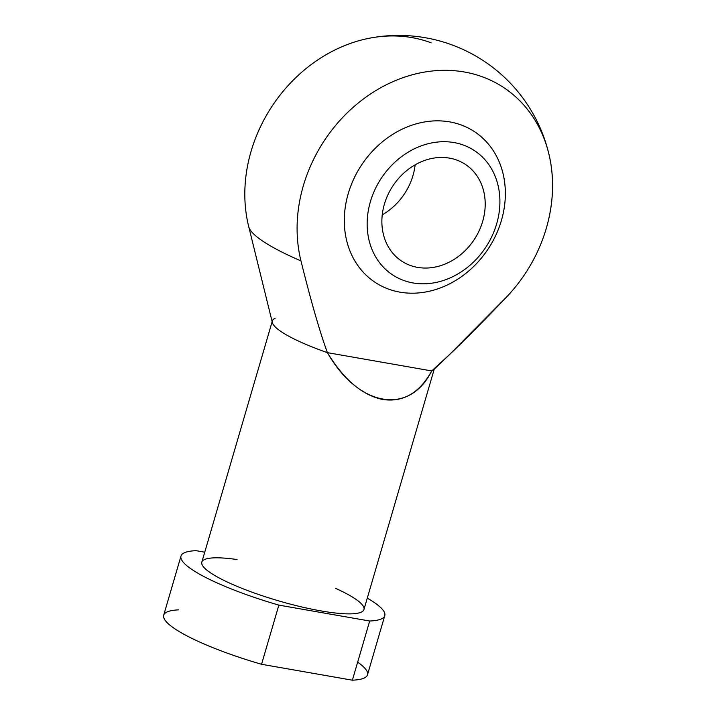 <?xml version="1.0" encoding="UTF-8"?>
<svg xmlns="http://www.w3.org/2000/svg" width="716" height="716" viewBox="0 0 716 716"><rect width="100%" height="100%" fill="white"/><g stroke="black" fill="none" stroke-linecap="round" stroke-linejoin="round"><path stroke-width="1.07" d="M415.137 164.823A57.907 48.733 -56.7 0 1 382.237 214.854A57.907 48.733 -56.7 0 0 415.137 164.823M417.571 267.381A57.907 48.733 123.3 0 0 479.165 230.722A57.907 48.733 123.3 0 0 465.355 164.376A57.907 48.733 123.3 0 0 449.514 158.138A57.907 48.733 123.3 0 0 387.92 194.788A57.907 48.733 123.3 0 0 401.721 261.143A57.907 48.733 123.3 0 0 417.571 267.381M549.324 155.855A143.146 120.458 -56.7 0 1 506.642 296.934A143.146 120.458 -56.7 0 0 534.002 118.579A143.146 120.458 -56.7 0 0 375.497 90.798A143.146 120.458 -56.7 0 0 300.971 260.892C311.021 301.4 319.837 331.991 327.409 352.648C319.837 331.991 311.021 301.4 300.971 260.892A134.304 24.818 -163.7 0 1 248.756 226.784A134.304 24.818 -163.7 0 0 263.694 241.748A134.304 24.818 -163.7 0 0 300.971 260.892A143.146 120.458 -56.7 0 1 394.901 80.819A143.146 120.458 -56.7 0 1 549.324 155.855A154.423 154.423 0 0 0 370.226 38.064A143.146 120.458 123.3 0 0 248.049 223.795A154.423 154.423 0 0 0 248.756 226.784A134.304 24.818 -163.7 0 1 248.694 226.516A143.146 120.458 123.3 0 1 293.184 80.228A143.146 120.458 123.3 0 1 431.202 42.853M434.397 368.561A84.452 15.6 -163.7 0 1 431.73 370.933L327.409 352.648C358.376 406.983 409.346 415.915 431.73 370.933L327.409 352.648A84.452 15.6 -163.7 0 1 272.375 322.63L248.756 226.784M399.94 292.155A90.243 75.941 123.3 0 0 503.599 176.082A90.243 75.941 123.3 0 0 370.951 152.839A90.243 75.941 123.3 0 0 399.94 292.155A90.243 75.941 123.3 0 0 486.603 251.226A90.243 75.941 123.3 0 0 489.977 246.089A90.243 75.941 123.3 0 0 465.096 126.553A90.243 75.941 123.3 0 0 351.261 184.782A90.243 75.941 123.3 0 0 399.94 292.155M449.738 354.384L433.556 369.769A84.452 15.6 -163.7 0 1 431.73 370.933C450.069 354.814 475.03 330.148 506.642 296.934L449.738 354.384L431.73 370.933C419.549 392.95 403.242 402.481 382.827 399.501C362.305 395.304 343.832 379.686 327.409 352.648A84.452 15.6 -163.7 0 1 272.375 320.902A84.452 15.6 -163.7 0 1 275.132 318.271M278.855 605.11L261.555 664.278L352.388 680.2L369.689 621.023L278.855 605.11L261.555 664.278L352.388 680.2L369.689 621.023L278.855 605.11A106.165 19.618 -163.7 0 1 180.987 556.055A106.165 19.618 -163.7 0 1 196.086 550.676L204.74 552.197L196.086 550.676A106.165 19.618 -163.7 0 0 278.855 605.11M357.66 662.157A106.165 19.618 -163.7 0 1 352.388 680.2A106.165 19.618 -163.7 0 0 367.478 674.821L384.778 615.644A106.165 19.618 -163.7 0 1 369.689 621.023A106.165 19.618 -163.7 0 0 367.281 598.146A106.165 19.618 -163.7 0 1 384.778 615.644M180.987 556.055L163.687 615.232A106.165 19.618 -163.7 0 0 261.555 664.278A106.165 19.618 -163.7 0 1 178.776 609.853M335.679 588.382A84.452 15.6 -163.7 0 1 339.697 613.442A84.452 15.6 -163.7 0 1 220.161 578.492A84.452 15.6 -163.7 0 1 237.05 559.545M434.254 369.107L363.943 609.549A84.452 15.6 -163.7 0 1 321.01 610.918A84.452 15.6 -163.7 0 1 239.225 587.236A84.452 15.6 -163.7 0 1 201.831 562.149L272.143 321.699M454.06 142.574A74.401 62.614 123.3 0 0 368.597 238.267A74.401 62.614 123.3 0 0 477.957 257.429A74.401 62.614 123.3 0 0 454.06 142.574A74.401 62.614 123.3 0 0 368.597 238.267A74.401 62.614 123.3 0 0 477.957 257.429A74.401 62.614 123.3 0 0 454.06 142.574M449.514 158.138A57.907 48.733 123.3 0 0 382.997 232.61A57.907 48.733 123.3 0 0 468.112 247.521A57.907 48.733 123.3 0 0 449.514 158.138M486.603 251.226A107.221 107.221 0 0 0 489.807 246.358"/></g></svg>

